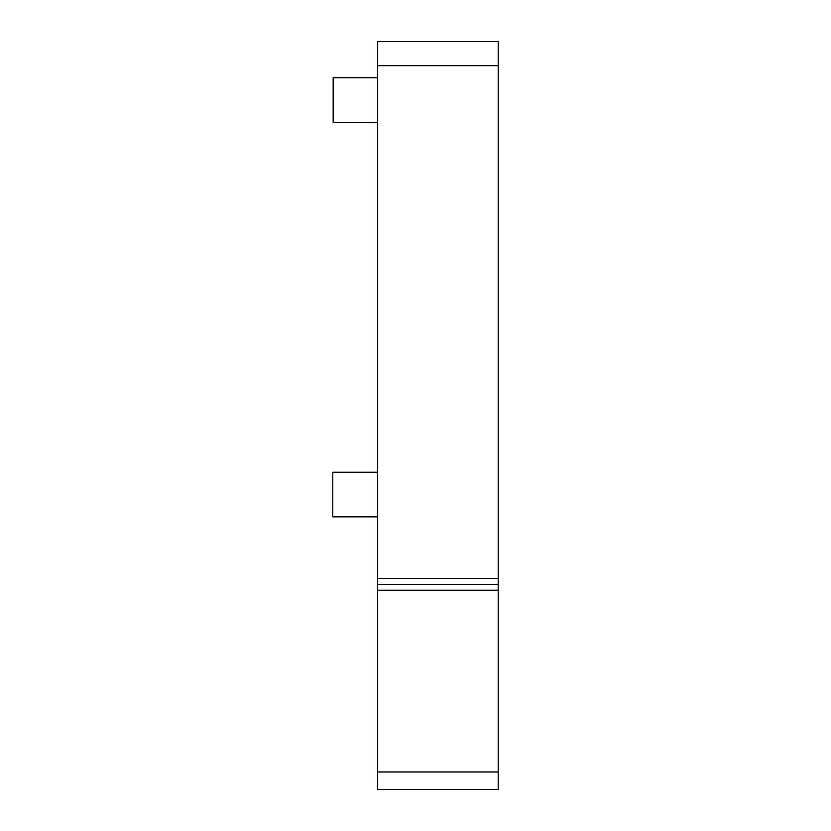 <?xml version="1.0" encoding="UTF-8"?>
<svg xmlns="http://www.w3.org/2000/svg" width="831" height="831" viewBox="0 0 831 831"><rect width="100%" height="100%" fill="white"/><g stroke="black" fill="none" stroke-linecap="round" stroke-linejoin="round"><path stroke-width="1.25" d="M377.565 77.74L333.169 77.74L333.169 122.375L377.565 122.375M377.565 472.195L332.805 472.195L332.805 516.83L377.565 516.83M498.195 65.68L377.565 65.68L377.565 789.45L498.195 789.45L498.195 41.55L377.565 41.55L377.565 65.68M498.195 584.39L377.565 584.39L498.195 584.39M498.195 789.45L377.565 789.45M498.195 578.345L377.565 578.345M498.195 590.207L377.565 590.207M498.195 771.978L377.565 771.978"/></g></svg>
